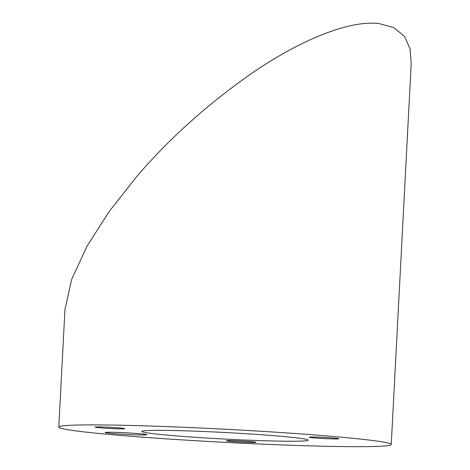 <?xml version="1.0" encoding="UTF-8"?>
<svg xmlns="http://www.w3.org/2000/svg" width="470" height="470" viewBox="0 0 470 470"><rect width="100%" height="100%" fill="white"/><g stroke="black" fill="none" stroke-linecap="round" stroke-linejoin="round"><path stroke-width="0.7" d="M58.797 427.083L64.948 309.665L71.657 279.368L87.15 245.951L109.275 211.359L137.058 176.179C169.118 138.703 207.276 104.469 251.532 73.479C294.449 43.792 345.838 19.91 378.791 23.5L394.072 27.736L404.511 36.46L410.052 48.745L411.203 63.691L391.246 444.503A166.456 6.557 3 0 1 326.039 446.288A166.456 6.557 3 0 1 151.246 437.811A166.456 6.557 3 0 1 58.797 427.083A166.456 6.557 3 0 1 124.004 425.297A166.456 6.557 3 0 1 298.797 433.769A166.456 6.557 3 0 1 391.246 444.503M174.511 430.544A83.225 3.278 3 0 1 261.908 434.779A83.225 3.278 3 0 1 308.132 440.149A83.225 3.278 3 0 1 275.532 441.042A83.225 3.278 3 0 1 188.135 436.8A83.225 3.278 3 0 1 141.911 431.437A83.225 3.278 3 0 1 174.511 430.544M113.335 432.288A20.892 0.823 3 0 1 135.272 433.352A20.892 0.823 3 0 1 146.875 434.697A20.892 0.823 3 0 1 138.691 434.92A20.892 0.823 3 0 1 116.754 433.857A20.892 0.823 3 0 1 105.151 432.512A20.892 0.823 3 0 1 113.335 432.288M250.122 442.452A14.817 0.582 -177 0 0 255.927 442.294A14.817 0.582 -177 0 0 247.696 441.336A14.817 0.582 -177 0 0 232.139 440.584A14.817 0.582 -177 0 0 226.334 440.743A14.817 0.582 -177 0 0 234.565 441.694A14.817 0.582 -177 0 0 250.122 442.452M333.019 438.915A14.817 0.582 -177 0 0 338.823 438.757A14.817 0.582 -177 0 0 330.598 437.805A14.817 0.582 -177 0 0 315.041 437.047A14.817 0.582 -177 0 0 309.237 437.206A14.817 0.582 -177 0 0 317.462 438.163A14.817 0.582 -177 0 0 333.019 438.915M118.892 428.816A14.817 0.582 -177 0 0 124.697 428.658A14.817 0.582 -177 0 0 116.472 427.7A14.817 0.582 -177 0 0 100.915 426.948A14.817 0.582 -177 0 0 95.11 427.107A14.817 0.582 -177 0 0 103.341 428.058A14.817 0.582 -177 0 0 118.892 428.816"/></g></svg>
